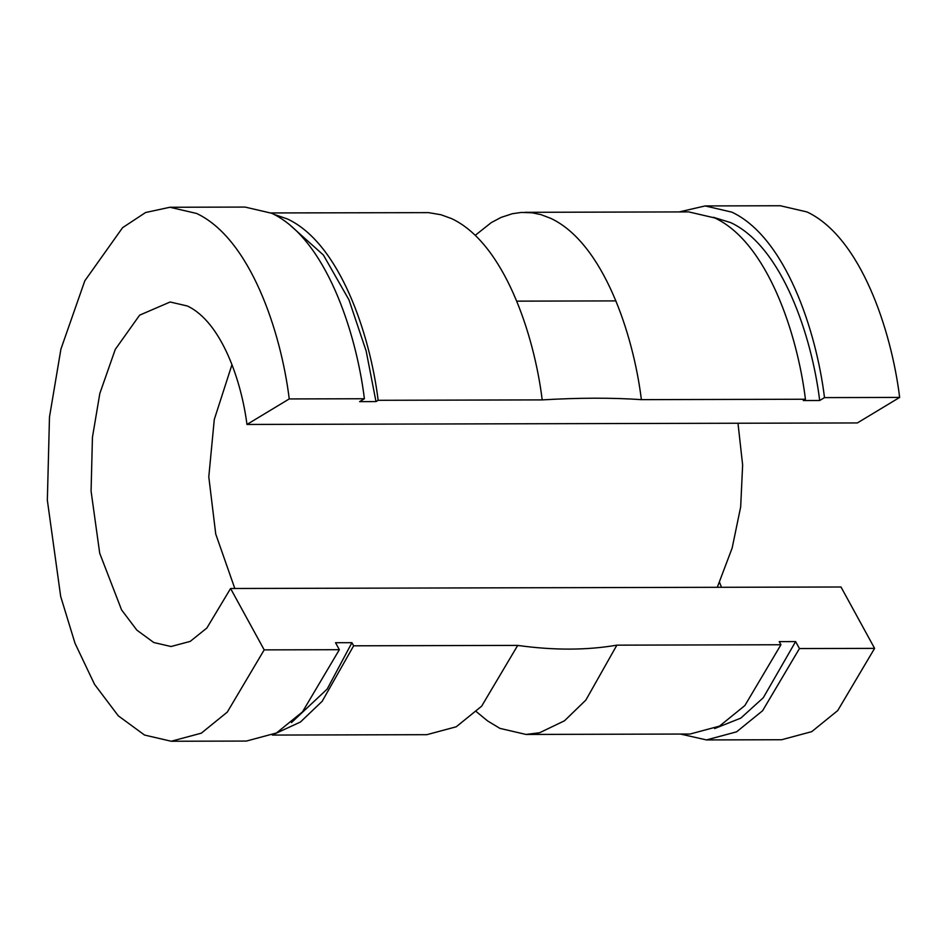 <?xml version="1.0" encoding="UTF-8"?>
<svg xmlns="http://www.w3.org/2000/svg" width="947" height="947" viewBox="0 0 947 947"><rect width="100%" height="100%" fill="white"/><g stroke="black" fill="none" stroke-linecap="round" stroke-linejoin="round"><path stroke-width="1.42" d="M525.999 734.446L539.589 732.753L564.495 720.785L585.873 700.058L616.876 645.156L780.932 644.753L744.887 705.527L719.471 726.136L690.055 734.032L525.999 734.446L499.909 728.373L487.539 720.892L476.365 711.671M271.043 212.945L428.6 212.637L441.006 214.756L451.636 218.627C503.982 243.249 534.144 334.161 542.205 399.894C578.795 397.716 611.857 397.633 641.379 399.646C633.318 333.912 603.156 243.012 550.811 218.378L540.962 214.626L532.048 212.779L521.395 212.436L512.374 213.714L501.105 217.396L491.244 222.628L475.205 235.353M641.379 399.646L805.435 399.243C797.374 333.51 767.212 242.598 714.867 217.976L688.765 211.903L524.733 212.317M272.334 735.073L426.825 734.683L456.241 726.787L481.656 706.178L517.701 645.404C553.581 650.423 586.631 650.34 616.876 645.156M714.642 728.539L740.803 718.122L763.294 697.726L795.622 641.581L799.446 648.553L874.602 648.375L840.995 586.998L230.583 588.501L264.189 649.879L339.346 649.701L335.534 642.717L351.929 642.682L353.645 645.807L517.701 645.404M795.622 641.581L779.227 641.628L780.932 644.753M721.519 587.294L719.554 582.369M679.212 211.927L705.16 205.937L731.853 212.14C785.394 237.33 816.255 330.361 824.494 397.61L899.65 397.42L857.366 422.942L246.954 424.457C241.509 381.321 221.61 322.11 187.352 305.999L170.14 301.998L139.635 315.15L115.274 349.396L99.837 393.443L92.439 437.348L91.078 491.102L99.707 553.226L121.559 609.868L136.841 630.122L153.769 642.516L170.993 646.517L190.217 641.391L206.86 628.039L230.583 588.501M799.446 648.553L762.572 710.759L736.577 731.842L706.474 739.927L781.63 739.737L811.733 731.652L837.728 710.57L874.602 648.375M899.65 397.42C891.411 330.172 860.563 237.152 807.01 211.95L780.316 205.748L705.16 205.937M706.474 739.927L680.502 734.055M805.435 399.243L803.281 400.545L819.688 400.51C811.768 335.996 782.163 246.812 730.8 222.652L713.375 217.289M819.688 400.51L824.494 397.61M246.954 424.457L289.237 398.936L364.394 398.746L359.588 401.646L375.995 401.599L378.149 400.297L542.205 399.894M264.189 649.879L227.316 712.073L201.32 733.167L171.229 741.252L144.536 735.05L118.268 715.802L94.546 684.361L75.038 643.344L60.691 596.503L47.35 500.253L49.481 417.047L60.928 349.076L84.816 280.809L122.577 227.682L145.566 212.53L169.904 207.263L196.597 213.454C250.15 238.656 280.999 331.675 289.237 398.936M364.394 398.746C356.155 331.497 325.306 238.466 271.753 213.276L245.06 207.073L169.904 207.263M171.229 741.252L246.386 741.063L276.477 732.978L302.472 711.895L339.346 649.701M375.995 401.599L366.158 351.029L348.981 299.879L323.401 255.027L290.255 225.327M291.487 722.585L327.177 689.073L351.929 642.682M273.825 214.294L287.58 219.029C339.926 243.651 370.088 334.563 378.149 400.297M353.645 645.807L322.181 701.277L300.436 722.028L275.115 733.7M737.985 423.238L742.637 464.977L740.672 506.894L732.161 548.005L717.293 587.306M231.979 364.631L214.282 419.485L208.79 476.838L215.738 534.049L234.809 588.489M616.781 645.404L615.408 645.416M519.441 645.653L517.607 645.653M615.929 300.897L516.754 301.146"/></g></svg>
